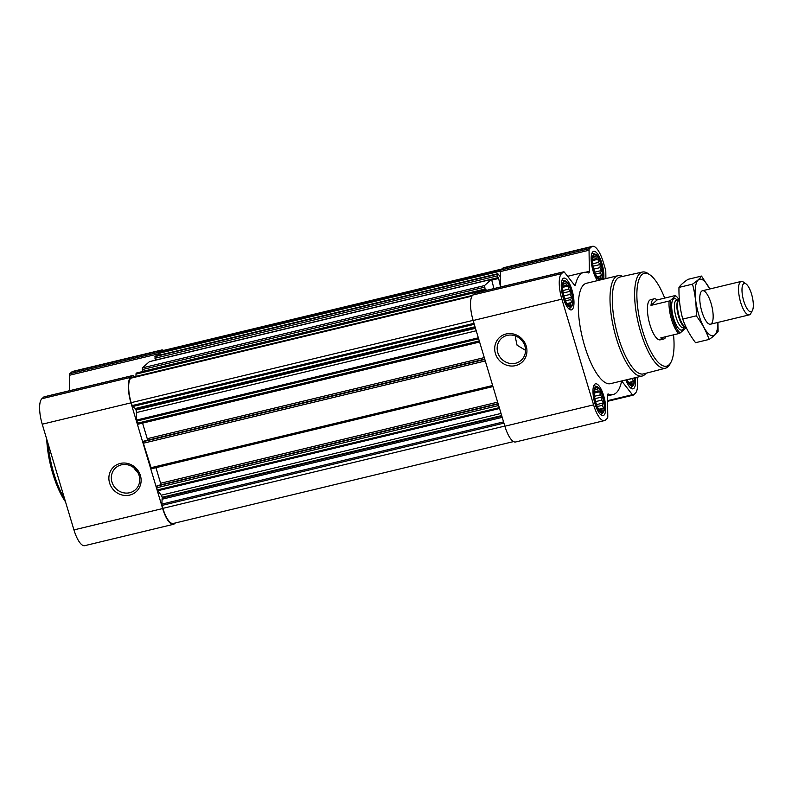 <?xml version="1.0" encoding="UTF-8"?>
<svg xmlns="http://www.w3.org/2000/svg" width="792" height="792" viewBox="0 0 792 792"><rect width="100%" height="100%" fill="white"/><g stroke="black" fill="none" stroke-linecap="round" stroke-linejoin="round"><path stroke-width="1.19" d="M497.782 352.588A14.731 13.751 48.2 0 1 501.514 338.352A14.731 13.751 48.2 0 1 521.591 340.154A14.731 13.751 48.2 0 1 521.176 360.301A14.731 13.751 48.2 0 1 497.782 352.588M525.551 350.331L517.087 345.233L515.265 336.927M592.555 259.014L593.703 256.083L594.238 257.083L595.742 256.163L596.297 258.548L598.148 259.241L598.396 262.419L600.267 264.488L599.97 267.647L601.524 270.508L600.583 272.834L601.603 275.675L600.088 276.596L600.455 278.616L598.613 277.923L598.415 278.527L596.544 276.457M601.118 279.279A12.731 4.079 -103.5 0 1 597.594 277.824A12.731 4.079 -103.5 0 1 592.772 257.776A12.731 4.079 -103.5 0 1 600.009 261.558A12.731 4.079 -103.5 0 1 601.118 279.279M632.343 378.398L633.313 381.378L631.798 382.298L632.174 384.318L630.323 383.625L630.125 384.229L628.254 382.16M634.125 377.972A12.731 4.079 -103.5 0 1 632.838 384.981A12.731 4.079 -103.5 0 1 629.313 383.526A12.731 4.079 -103.5 0 1 627.135 379.645M594.376 391.486L595.515 388.555L596.049 389.555L597.564 388.634L598.118 391.02L599.97 391.713L600.217 394.891L602.078 396.96L601.781 400.118L603.346 402.98L602.405 405.306L603.415 408.147L601.91 409.068L602.276 411.088L600.425 410.395L600.227 410.998L598.366 408.929M602.94 411.751A12.731 4.079 -103.5 0 1 599.415 410.296A12.731 4.079 -103.5 0 1 594.594 390.248A12.731 4.079 -103.5 0 1 601.831 394.03A12.731 4.079 -103.5 0 1 602.94 411.751M562.667 285.783L563.805 282.853L564.34 283.853L565.854 282.932L566.409 285.318L568.25 286.011L568.508 289.189L570.369 291.258L570.072 294.416L571.636 297.277L570.695 299.604L571.705 302.445L570.2 303.366L570.567 305.385L568.715 304.692L568.517 305.296L566.656 303.227M571.23 306.049A12.731 4.079 -103.5 0 1 567.706 304.603A12.731 4.079 -103.5 0 1 562.874 284.546A12.731 4.079 -103.5 0 1 570.121 288.328A12.731 4.079 -103.5 0 1 571.23 306.049M155.668 356.053L154.915 356.628L155.519 360.172M149.411 361.667L142.312 367.914L142.916 371.458M136.808 372.943L136.056 373.527L135.937 376.398M479.734 292L478.932 290.595L478.12 292.397M493.941 288.585L491.535 279.319L484.516 285.575L485.08 288.991L486.268 290.426M605.9 278.596L605.801 271.705A3.445 1.099 76.5 0 0 605.385 269.171L603.257 262.093A21.503 6.89 76.5 0 0 592.475 246.332L503.762 267.686A21.503 6.89 76.5 0 0 502.692 268.26L500.692 270.052A3.445 1.099 76.5 0 0 500.326 271.587L500.395 276.834L497.792 273.705L497.138 275.913L498.663 278.467L500.544 287.001M501.831 269.032L161.756 350.866A20.642 6.623 76.5 0 0 160.736 351.42L159.905 352.173L160.004 354.994M157.271 485.674L156.717 487.783L157.36 489.921L161.231 495.218L501.029 413.444M143.906 441.124L143.352 443.223L151.411 468.785L492.97 386.575L151.411 468.785M131.819 377.408L130.838 378.19A20.642 6.623 76.5 0 0 131.175 402.653L132.581 406.553L135.323 408.504L136.016 410.018A3.445 1.099 76.5 0 1 136.432 412.563L136.541 420.057L138.036 424.225L479.606 342.015M500.395 276.834L500.504 284.605M592.475 246.332A21.503 6.89 76.5 0 0 591.416 246.916L589.416 248.708A3.445 1.099 76.5 0 0 589.05 250.242L589.337 271.349A3.445 1.099 76.5 0 1 588.803 272.973A3.445 1.099 76.5 0 1 588.535 272.943A62.796 20.127 76.5 0 0 583.734 272.428A62.796 20.127 76.5 0 0 575.487 284.635A3.445 1.099 76.5 0 1 575.032 285.298A3.445 1.099 76.5 0 1 574.269 284.843L564.458 272.26A3.445 1.099 76.5 0 0 563.686 271.805A3.445 1.099 76.5 0 0 563.518 271.894L561.518 273.685A21.503 6.89 76.5 0 0 561.865 299.158L593.584 404.861A21.503 6.89 76.5 0 0 604.355 420.621A21.503 6.89 76.5 0 0 605.425 420.037L607.424 418.245A3.445 1.099 76.5 0 0 607.791 416.711L607.504 395.604A3.445 1.099 76.5 0 1 608.038 393.98A3.445 1.099 76.5 0 1 608.306 394.01A62.796 20.127 76.5 0 0 613.107 394.525A62.796 20.127 76.5 0 0 621.354 382.318A3.445 1.099 76.5 0 1 621.799 381.655A3.445 1.099 76.5 0 1 622.571 382.12L632.382 394.693A3.445 1.099 76.5 0 0 633.154 395.158A3.445 1.099 76.5 0 0 633.323 395.06L635.323 393.268A21.503 6.89 76.5 0 0 637.065 377.259M475.16 293.159A3.445 1.099 76.5 0 0 474.972 293.149A3.445 1.099 76.5 0 0 474.804 293.238L472.794 295.03A21.503 6.89 76.5 0 0 473.151 320.512L504.86 426.215A21.503 6.89 76.5 0 0 515.642 441.966L604.355 420.621M495.406 353.509A16.731 15.622 48.2 0 1 514.414 334.254A16.731 15.622 48.2 0 1 522.631 361.647A16.731 15.622 48.2 0 1 495.406 353.509M603.959 415.166A16.345 5.237 -103.5 0 1 603.148 415.602A16.345 5.237 -103.5 0 1 594.238 400.94A16.345 5.237 -103.5 0 1 595.505 383.823A16.345 5.237 -103.5 0 1 604.078 397.138A16.345 5.237 -103.5 0 1 603.959 415.166M635.372 377.665A16.345 5.237 -103.5 0 1 633.857 388.397A16.345 5.237 -103.5 0 1 633.046 388.832A16.345 5.237 -103.5 0 1 625.898 379.952M597.465 280.625A16.345 5.237 -103.5 0 1 591.466 263.32A16.345 5.237 -103.5 0 1 593.683 251.351A16.345 5.237 -103.5 0 1 601.118 261.004A16.345 5.237 -103.5 0 1 603.643 279.14M572.25 309.464A16.345 5.237 -103.5 0 1 571.438 309.9A16.345 5.237 -103.5 0 1 562.518 295.238A16.345 5.237 -103.5 0 1 563.795 278.121A16.345 5.237 -103.5 0 1 572.368 291.436A16.345 5.237 -103.5 0 1 572.25 309.464M645.965 373.27A51.609 16.543 -103.5 0 1 644.737 374.636A51.609 16.543 -103.5 0 1 642.183 376.032L610.493 383.655A51.609 16.543 -103.5 0 1 582.328 337.352A51.609 16.543 -103.5 0 1 586.347 283.298L618.027 275.675A51.609 16.543 -103.5 0 1 622.661 276.408M161.231 495.218A3.445 1.099 76.5 0 1 162.192 497.277L161.855 504.118L162.885 508.355A20.642 6.623 76.5 0 0 173.24 523.482L513.562 441.589M142.58 423.136L147.243 438.699L484.278 357.598M147.441 440.263A1.723 0.554 76.5 0 0 147.243 438.699M484.724 359.093L143.837 441.134L484.724 359.103M155.945 467.696L160.618 483.259L497.643 402.158M160.816 484.813A1.723 0.554 76.5 0 0 160.618 483.259M498.089 403.653L157.202 485.694L498.099 403.663M134.204 376.814L133.531 375.962A3.445 1.099 76.5 0 0 132.769 375.497A3.445 1.099 76.5 0 0 132.601 375.586L130.601 377.378A21.503 6.89 76.5 0 0 130.947 402.851L162.657 508.553A21.503 6.89 76.5 0 0 173.438 524.314A21.503 6.89 76.5 0 0 174.507 523.74L175.369 522.967M163.637 350.411A21.503 6.89 76.5 0 0 161.558 350.034L72.844 371.379A21.503 6.89 76.5 0 0 71.775 371.963L69.775 373.755A3.445 1.099 76.5 0 0 69.409 375.289L69.617 390.694M161.558 350.034A21.503 6.89 76.5 0 0 160.489 350.608L158.489 352.4A3.445 1.099 76.5 0 0 158.123 353.935L158.153 355.44M44.243 396.851A3.445 1.099 76.5 0 0 44.045 396.841A3.445 1.099 76.5 0 0 43.877 396.94L41.877 398.732A21.503 6.89 76.5 0 0 42.233 424.205L73.943 529.907A21.503 6.89 76.5 0 0 84.724 545.668L173.438 524.314M109.583 482.971A16.731 15.622 48.2 0 1 128.591 463.706A16.731 15.622 48.2 0 1 136.808 491.109A16.731 15.622 48.2 0 1 109.583 482.971M673.537 334.838A47.718 15.295 -103.5 0 1 670.992 362.201A47.718 15.295 -103.5 0 1 668.983 364.865A47.718 15.295 -103.5 0 1 639.659 319.285A47.718 15.295 -103.5 0 1 649.984 274.883A47.718 15.295 -103.5 0 1 664.696 298.099M661.31 339.263A20.642 6.623 -103.5 0 1 660.281 339.827A20.642 6.623 -103.5 0 1 649.014 321.305A20.642 6.623 -103.5 0 1 650.628 299.683L654.113 298.841A20.642 6.623 76.5 0 0 651.004 305.385L657.112 299.921A20.642 6.623 76.5 0 0 654.113 298.841M670.992 362.201L669.973 364.112A49.441 15.85 -103.5 0 1 667.894 366.864A49.441 15.85 -103.5 0 1 665.528 368.181A49.441 15.85 -103.5 0 1 638.461 323.839A49.441 15.85 -103.5 0 1 642.391 272.052A49.441 15.85 -103.5 0 1 648.202 273.646L649.984 274.883M665.528 368.181L643.47 373.913A49.856 15.988 -103.5 0 1 616.176 329.205A49.856 15.988 -103.5 0 1 620.146 276.972L642.391 272.052M642.183 376.032A51.609 16.543 -103.5 0 1 614.018 329.729A51.609 16.543 -103.5 0 1 618.027 275.675M571.448 306.771A13.494 4.326 -103.5 0 1 563.369 294.852A13.494 4.326 -103.5 0 1 565.339 280.942A13.494 4.326 -103.5 0 1 571.824 293A13.494 4.326 -103.5 0 1 571.537 306.682A13.494 4.326 -103.5 0 1 571.448 306.771M603.158 412.474A13.494 4.326 -103.5 0 1 595.079 400.554A13.494 4.326 -103.5 0 1 597.049 386.644A13.494 4.326 -103.5 0 1 603.534 398.703A13.494 4.326 -103.5 0 1 603.247 412.385A13.494 4.326 -103.5 0 1 603.158 412.474M634.402 377.903A13.494 4.326 -103.5 0 1 633.145 385.615A13.494 4.326 -103.5 0 1 633.046 385.704A13.494 4.326 -103.5 0 1 626.868 379.714M599.425 280.15A13.494 4.326 -103.5 0 1 592.683 265.181A13.494 4.326 -103.5 0 1 595.237 254.173A13.494 4.326 -103.5 0 1 601.593 265.736A13.494 4.326 -103.5 0 1 601.682 279.616M568.715 304.692L568.072 304.851M570.2 303.366L567.339 304.059M571.705 302.445L567.003 303.574M570.695 299.604L565.587 300.831M571.636 297.277L564.825 298.921M570.072 294.416L563.884 295.901M570.369 291.258L563.221 292.981M568.508 289.189L562.855 290.545M568.25 286.011L562.657 287.357M566.409 285.318L562.686 286.219M564.34 283.853L563.241 284.12M600.425 410.395L599.782 410.553M601.91 409.068L599.049 409.761M603.415 408.147L598.712 409.276M602.405 405.306L597.297 406.534M603.346 402.98L596.534 404.623M601.781 400.118L595.594 401.603M602.078 396.96L594.941 398.683M600.217 394.891L594.564 396.248M599.97 391.713L594.366 393.06M598.118 391.02L594.396 391.921M596.049 389.555L594.96 389.822M630.323 383.625L629.68 383.783M631.798 382.298L628.947 382.991M633.313 381.378L628.61 382.506M632.303 378.536L627.195 379.764M598.613 277.923L597.97 278.081M600.088 276.596L597.237 277.289M601.603 275.675L596.901 276.804M600.583 272.834L595.475 274.062M601.524 270.508L594.723 272.151M599.97 267.647L593.782 269.132M600.267 264.488L593.119 266.211M598.396 262.419L592.753 263.776M598.148 259.241L592.545 260.588M596.297 258.548L592.584 259.449M594.238 257.083L593.139 257.351M64.726 499.207A51.609 16.543 -103.5 0 1 48.005 443.461M65.498 501.781A49.886 15.998 -103.5 0 1 46.738 439.243M111.959 482.051A14.731 13.751 48.2 0 1 115.701 467.805A14.731 13.751 48.2 0 1 135.779 469.607A14.731 13.751 48.2 0 1 135.363 489.763A14.731 13.751 48.2 0 1 111.959 482.051M137.372 471.725A14.731 13.751 48.2 0 1 133.848 467.785M685.526 327.027A19.671 6.306 -103.5 0 1 685.377 328.314L680.279 332.887A19.671 6.306 -103.5 0 1 672.695 319.047A19.671 6.306 -103.5 0 1 670.517 300.366L675.625 295.792A19.671 6.306 -103.5 0 1 675.695 295.842A19.671 6.306 -103.5 0 1 678.922 299.594M675.229 295.565L657.112 299.921M680.279 332.887L678.883 333.551A20.642 6.623 -103.5 0 1 669.121 301.029L670.517 300.366M678.883 333.551L660.766 337.907A20.642 6.623 76.5 0 0 663.765 338.986A20.642 6.623 76.5 0 0 664.795 338.432A20.642 6.623 76.5 0 0 665.953 336.659M669.121 301.029L651.004 305.385M751.786 311.335A14.563 4.673 -103.5 0 1 742.837 297.426A14.563 4.673 -103.5 0 1 745.985 283.873A14.563 4.673 -103.5 0 1 752.192 296.475A14.563 4.673 -103.5 0 1 752.4 310.523A14.563 4.673 -103.5 0 1 751.786 311.335M752.4 310.523L750.826 313.454A17.206 5.514 -103.5 0 1 750.103 314.414A17.206 5.514 -103.5 0 1 749.252 314.879A17.206 5.514 -103.5 0 1 739.867 299.445A17.206 5.514 -103.5 0 1 741.203 281.427A17.206 5.514 -103.5 0 1 743.252 281.972L745.985 283.873M717.799 322.443A29.076 9.326 -103.5 0 1 711.008 335.491A29.076 9.326 -103.5 0 1 698.692 314.434A29.076 9.326 -103.5 0 1 696.663 282.318A29.076 9.326 -103.5 0 1 709.751 288.991M701.87 311.593A17.206 5.514 -103.5 0 1 700.861 292.179A17.206 5.514 -103.5 0 1 711.83 306.187A17.206 5.514 -103.5 0 1 708.434 323.651A17.206 5.514 -103.5 0 1 701.87 311.593M709.781 288.991L701.524 276.071C700.029 278.378 697.019 281.071 692.495 284.15C695.227 294.367 696.485 304.93 696.277 315.84C702.019 323.354 706.286 331.224 709.087 339.441C713.523 336.432 716.532 333.739 718.116 331.363L717.948 322.413M709.087 339.441L695.564 342.698C689.822 335.184 685.555 327.314 682.753 319.097C680.021 308.89 678.764 298.327 678.972 287.407C680.476 285.1 683.486 282.407 688 279.328L701.524 276.071M696.277 315.84L682.753 319.097M692.495 284.15L678.972 287.407M136.056 373.527L478.259 291.179M136.66 372.983L478.863 290.634M142.312 367.914L484.516 285.575M149.262 361.697L491.466 279.348M154.915 356.628L497.119 274.289M155.529 356.093L497.722 273.745M159.905 352.173L500.584 270.191M160.736 351.42L501.366 269.458M157.36 489.921L499.287 407.642M156.717 487.783L498.643 405.504M150.718 467.775L492.644 385.496M143.352 443.223L485.278 360.944M137.353 423.225L479.279 340.936M136.709 421.077L478.635 338.798M132.056 405.593L473.992 323.314M131.175 402.653L473.111 320.364M622.571 382.12L621.334 382.417M632.382 394.693L607.573 400.663M591.416 246.916L502.692 268.26M589.416 248.708L500.692 270.052M589.05 250.242L500.326 271.587M589.337 271.349L585.565 272.25M575.487 284.635L574.329 284.912M563.518 271.894L474.804 293.238M561.518 273.685L472.794 295.03M561.865 299.158L473.151 320.512M593.584 404.861L504.86 426.215M131.67 377.447L472.398 295.456M130.838 378.19L471.963 296.109M162.004 505.405L503.94 423.126M162.885 508.355L504.821 426.066M159.776 353.103L500.336 271.151M154.945 358.261L497.138 275.913M155.48 360.053L497.683 277.705M498.019 278.21L491.951 279.675L497.98 278.21M492.129 280.041L498.663 278.467M142.342 369.547L484.536 287.199M142.877 371.339L485.08 288.991M479.348 290.951L485.387 289.496L479.348 290.951M479.526 291.327L486.06 289.753M135.907 374.141L478.111 291.793M132.581 406.553L474.289 324.324M135.323 408.504L475.022 326.759M135.848 409.464L475.329 327.779M136.016 410.018L475.497 328.324M136.432 412.563L476.23 330.789M136.541 420.057L478.338 337.808M143.332 441.589L484.823 359.42M156.697 486.149L498.188 403.969M157.747 490.743L499.544 408.494M162.192 497.277L501.673 415.582M162.36 497.831L501.841 416.137M162.508 499.118L502.207 417.374M161.855 504.118L503.563 421.888M160.489 350.608L71.775 371.963M158.489 352.4L69.775 373.755M158.123 353.935L69.409 375.289M132.601 375.586L43.877 396.94M130.601 377.378L41.877 398.732M130.947 402.851L42.233 424.205M162.657 508.553L73.943 529.907M683.714 327.462A16.167 5.188 -103.5 0 1 682.536 329.63A16.167 5.188 -103.5 0 1 672.339 312.88A16.167 5.188 -103.5 0 1 677.111 300.029M679.17 299.524L679.071 299.564A14.107 4.524 -103.5 0 0 677.972 314.335A14.107 4.524 -103.5 0 0 685.664 326.987L685.773 326.987A14.226 4.564 -103.5 0 1 678.586 314.186A14.226 4.564 -103.5 0 1 679.17 299.524L679.338 299.396M685.664 326.987L683.149 327.601A14.107 4.524 -103.5 0 1 675.457 314.939A14.107 4.524 -103.5 0 1 676.546 300.168L679.071 299.564M613.107 394.525L607.504 395.871M633.154 395.158L607.583 401.306M583.734 272.428L567.607 276.309M563.686 271.805L474.972 293.149M155.588 356.053L497.792 273.705M149.332 361.657L491.535 279.319M136.729 372.943L478.932 290.595M131.739 377.408L472.418 295.426M138.036 424.225L479.606 342.035M132.769 375.497L44.045 396.841M565.339 280.942L562.102 279.873M571.537 306.682L569.141 309.108M597.049 386.644L593.812 385.575M603.247 412.385L600.851 414.81M633.145 385.615L630.749 388.04M595.237 254.173L592 253.103M663.765 338.986L660.281 339.827M741.203 281.427L702.445 290.753M749.252 314.879L710.493 324.205"/></g></svg>
